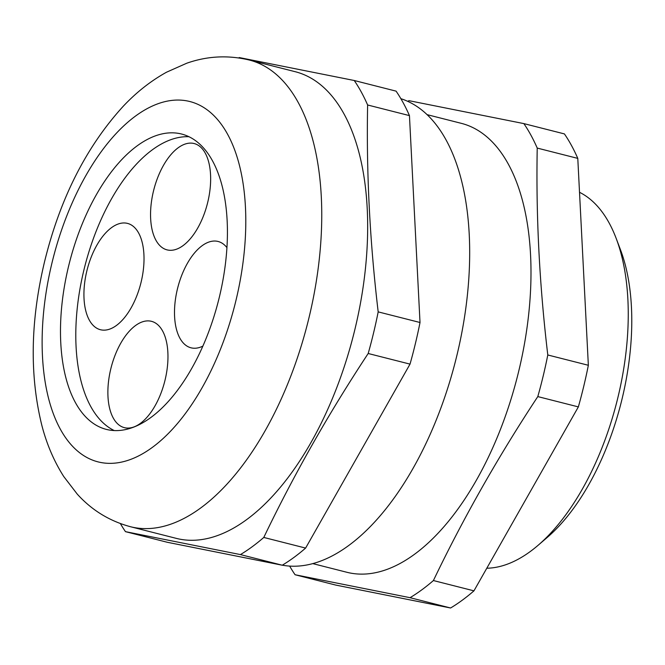 <?xml version="1.0" encoding="UTF-8"?>
<svg xmlns="http://www.w3.org/2000/svg" width="665" height="665" viewBox="0 0 665 665"><rect width="100%" height="100%" fill="white"/><g stroke="black" fill="none" stroke-linecap="round" stroke-linejoin="round"><path stroke-width="1" d="M193.407 143.374A54.863 27.681 -75.7 0 0 153.598 190.589A54.863 27.681 -75.7 0 0 167.09 249.882A54.863 27.681 -75.7 0 0 167.796 250.04A54.863 27.681 -75.7 0 0 207.605 202.825A54.863 27.681 -75.7 0 0 194.114 143.532A54.863 27.681 -75.7 0 0 193.407 143.374M86.799 271.137A54.863 27.681 -75.7 0 0 100.465 329.732A54.863 27.681 -75.7 0 0 141.146 281.985A54.863 27.681 -75.7 0 0 127.489 223.39A54.863 27.681 -75.7 0 0 86.799 271.137M125.12 427.819A54.863 27.681 -75.7 0 0 164.92 380.613A54.863 27.681 -75.7 0 0 151.429 321.311A54.863 27.681 -75.7 0 0 150.722 321.153A54.863 27.681 -75.7 0 0 110.922 368.368A54.863 27.681 -75.7 0 0 124.413 427.662A54.863 27.681 -75.7 0 0 125.12 427.819M226.915 247.604A54.863 27.681 -75.7 0 0 218.062 241.462A54.863 27.681 -75.7 0 0 177.372 289.217A54.863 27.681 -75.7 0 0 191.038 347.812A54.863 27.681 -75.7 0 0 202.916 346.091M238.702 57.913A270.048 136.25 104.3 0 1 239.284 57.564L354.246 80.507L396.082 91.138A270.048 136.25 104.3 0 1 409.449 115.61L367.62 104.987C366.307 172.717 369.831 241.686 378.185 311.877A270.048 136.25 104.3 0 1 373.605 332.766A270.048 136.25 104.3 0 1 368.186 353.497C328.56 413.58 293.764 474.901 263.789 537.445A270.048 136.25 104.3 0 1 240.431 554.593L125.469 531.651A270.048 136.25 104.3 0 1 120.382 523.588M378.185 311.877L420.014 322.5A270.048 136.25 104.3 0 1 415.434 343.398A270.048 136.25 104.3 0 1 410.022 364.121L305.617 548.076A270.048 136.25 104.3 0 1 282.259 565.217L167.297 542.274L125.469 531.651M295.077 574.743L335.634 585.05L450.596 607.993A270.048 136.25 104.3 0 0 473.954 590.844L578.359 406.897A270.048 136.25 104.3 0 0 583.77 386.174A270.048 136.25 104.3 0 0 588.35 365.276L547.794 354.977A270.048 136.25 104.3 0 1 543.222 375.866A270.048 136.25 104.3 0 1 537.802 396.589C498.176 456.68 463.372 518.002 433.405 580.545A270.048 136.25 104.3 0 1 410.047 597.685L295.077 574.743A270.048 136.25 104.3 0 1 289.657 566.106M616.164 238.369L620.445 249.666A182.875 92.269 104.3 0 1 622.216 398.293A182.875 92.269 104.3 0 1 547.353 537.337L538.193 545.217A195.069 98.42 -75.7 0 0 618.051 396.905A195.069 98.42 -75.7 0 0 616.164 238.369A195.069 98.42 -75.7 0 0 579.514 192.293M486.797 568.226A195.069 98.42 -75.7 0 0 538.193 545.217M219.433 296.773A152.401 76.891 -75.7 0 0 181.487 134.006A152.401 76.891 -75.7 0 0 68.478 266.648A152.401 76.891 -75.7 0 0 106.425 429.415A152.401 76.891 -75.7 0 0 219.433 296.773M188.943 136.732A152.401 76.891 -75.7 0 0 83.782 270.539A152.401 76.891 -75.7 0 0 114.28 430.579M130.564 526.746L176.474 538.417A240.788 121.487 -75.7 0 0 355.035 328.843A240.788 121.487 -75.7 0 0 295.077 71.67L249.167 60A240.788 121.487 104.3 0 1 309.125 317.172A240.788 121.487 104.3 0 1 130.564 526.746C109.575 521.102 91.812 510.221 77.256 494.12L63.79 476.589C54.114 461.402 46.833 444.461 41.937 425.75C29.543 375.925 30.374 321.403 44.439 262.193C59.875 198.943 86.084 147.023 123.075 106.442C136.308 92.335 150.797 80.922 166.541 72.202L186.749 63.225C207.222 56.018 228.029 54.946 249.167 60M282.326 565.183A240.788 121.487 -75.7 0 0 457.055 354.761A240.788 121.487 -75.7 0 0 400.862 98.678M312.891 563.646L347.063 572.324A231.644 116.874 -75.7 0 0 518.841 370.713A231.644 116.874 -75.7 0 0 461.161 123.299L426.988 114.621M407.745 101.363A270.048 136.25 104.3 0 1 408.9 100.664L523.862 123.607L564.419 133.914A270.048 136.25 104.3 0 1 577.785 158.386L588.35 365.276M410.047 597.685L450.596 607.993M537.802 396.589L578.359 406.897M473.954 590.844L433.405 580.545M523.862 123.607A270.048 136.25 104.3 0 1 537.229 148.079L577.785 158.386M537.229 148.079C535.924 215.817 539.44 284.778 547.794 354.977M409.449 115.61L420.014 322.5M282.259 565.217L240.431 554.593M263.789 537.445L305.617 548.076M410.022 364.121L368.186 353.497M354.246 80.507A270.048 136.25 104.3 0 1 367.62 104.987M51.878 263.332A185.926 93.807 -75.7 0 0 100.565 462.449A185.926 93.807 -75.7 0 0 236.042 300.09A185.926 93.807 -75.7 0 0 187.347 100.964A185.926 93.807 -75.7 0 0 51.878 263.332"/></g></svg>
